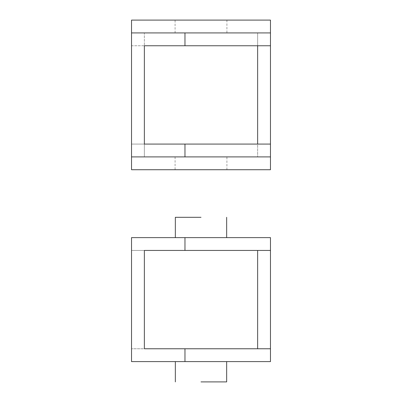 <?xml version="1.0" encoding="UTF-8"?>
<svg xmlns="http://www.w3.org/2000/svg" width="402" height="402" viewBox="0 0 402 402"><rect width="100%" height="100%" fill="white"/><g stroke="black" fill="none" stroke-linecap="round" stroke-linejoin="round"><path stroke-width="0.3" stroke-dasharray="2.01 1.51" d="M131.529 32.924L270.471 32.924L257.642 32.924L257.642 156.901L257.642 144.077L144.358 144.077L144.358 45.753L257.642 45.753L257.642 32.924L144.358 32.924L144.358 45.753L131.529 45.753L131.529 20.1L270.471 20.1L270.471 32.924L131.529 32.924L144.358 32.924L144.358 45.753L131.529 45.753L131.529 156.901L144.358 156.901L144.358 144.077L131.529 144.077L144.358 144.077L144.358 156.901L270.471 156.901L270.471 169.724L131.529 169.724L131.529 156.901L270.471 156.901L131.529 156.901M201 20.1L226.919 20.1L201 20.1M201 32.924L175.081 32.924L201 32.924M257.642 45.753L270.471 45.753M201 156.901L175.081 156.901L201 156.901M201 169.724L175.081 169.724L201 169.724M257.642 144.077L270.471 144.077M270.471 32.924L270.471 156.901M270.471 237.617L131.529 237.617L131.529 250.441L144.358 250.441L144.358 348.77L131.529 348.77L270.471 348.77L270.471 361.594L131.529 361.594L131.529 250.441L270.471 250.441L270.471 237.617M201 237.617L175.347 237.617L201 237.617M201 217.311L175.347 217.311L201 217.311M270.471 250.441L257.642 250.441L270.471 250.441L270.471 348.77L257.642 348.77L270.471 348.77M201 361.594L175.347 361.594L201 361.594M201 381.9L226.653 381.9L201 381.9M257.642 250.441L257.642 348.77M175.081 32.924L175.081 20.1M226.919 20.1L226.919 32.924M175.081 156.901L175.081 169.724M226.919 169.724L226.919 156.901"/><path stroke-width="0.6" d="M270.471 32.924L184.97 32.924L184.97 45.753L270.471 45.753L270.471 20.1L131.529 20.1L131.529 156.901L270.471 156.901L270.471 169.724L131.529 169.724L131.529 156.901M184.97 32.924L131.529 32.924M270.471 156.901L270.471 144.077L144.358 144.077L144.358 45.753L184.97 45.753M184.97 144.077L184.97 156.901M270.471 144.077L270.471 45.753M257.642 144.077L257.642 45.753M184.97 361.594L270.471 361.594L270.471 348.77L184.97 348.77L184.97 361.594L131.529 361.594L131.529 237.617L270.471 237.617L270.471 250.441L184.97 250.441L184.97 237.617M201 217.311L175.347 217.311L201 217.311M184.97 348.77L144.358 348.77L144.358 250.441L184.97 250.441M201 381.9L226.653 381.9L201 381.9M270.471 348.77L270.471 250.441M257.642 348.77L257.642 250.441M175.347 237.617L175.347 217.311M226.653 217.311L226.653 237.617M175.347 381.9L175.347 361.594M226.653 361.594L226.653 381.9"/></g></svg>
